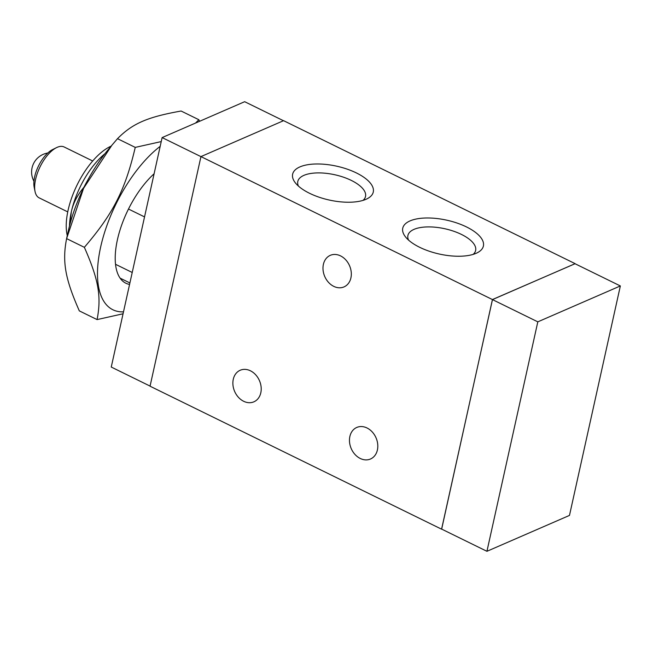 <?xml version="1.0" encoding="UTF-8"?>
<svg xmlns="http://www.w3.org/2000/svg" width="653" height="653" viewBox="0 0 653 653"><rect width="100%" height="100%" fill="white"/><g stroke="black" fill="none" stroke-linecap="round" stroke-linejoin="round"><path stroke-width="0.98" d="M69.953 224.248L71.332 211.809C73.201 203.156 77.413 194.953 83.968 187.199L84.057 187.24M128.486 209.033L144.542 216.902M132.216 272.481L115.524 264.294M67.275 235.586A56.68 25.728 -63.9 0 1 77.127 184.913A56.68 25.728 -63.9 0 1 111.165 146.109M69.479 226.069A56.68 25.728 -63.9 0 1 71.332 211.809A56.68 25.728 -63.9 0 1 104.978 153.675M83.968 187.199A64.778 29.409 -63.9 0 1 87.731 180.163M67.741 211.882L39.172 197.867A28.34 12.864 -63.9 0 1 35.025 191.427A28.34 12.864 -63.9 0 1 56.501 147.643A28.34 12.864 -63.9 0 1 57.219 147.309A28.34 12.864 -63.9 0 1 64.133 146.974L92.702 160.989M35.025 191.427L34.16 187.125A24.292 11.028 -63.9 0 1 52.567 149.594L56.501 147.643M283.459 120.723L244.663 101.697L162.124 137.587L111.255 367.051L150.076 386.094M200.953 156.63L162.124 137.587M569.481 515.413L486.934 551.303L537.811 321.847L620.35 285.949L569.481 515.413M537.811 321.847L492.468 299.605L441.599 529.069L486.934 551.303M492.468 299.605L575.007 263.714L620.35 285.949M367.019 427.976A17.207 13.525 66.5 0 1 377.687 443.95A17.207 13.525 66.5 0 1 370.496 459.002A17.207 13.525 66.5 0 1 351.232 448.611A17.207 13.525 66.5 0 1 356.775 427.446A17.207 13.525 66.5 0 1 367.019 427.976M250.426 370.79A17.207 13.525 66.5 0 1 261.094 386.764A17.207 13.525 66.5 0 1 253.903 401.815A17.207 13.525 66.5 0 1 234.639 391.433A17.207 13.525 66.5 0 1 240.182 370.259A17.207 13.525 66.5 0 1 250.426 370.79M340.531 255.878A17.207 13.525 66.5 0 1 351.2 271.852A17.207 13.525 66.5 0 1 344.017 286.904A17.207 13.525 66.5 0 1 324.753 276.521A17.207 13.525 66.5 0 1 330.287 255.347A17.207 13.525 66.5 0 1 340.531 255.878M476.102 253.315A41.294 17.329 -167.5 0 1 438.449 253.837A41.294 17.329 -167.5 0 1 405.586 237.006A41.294 17.329 -167.5 0 1 446.823 220.192A41.294 17.329 -167.5 0 1 477.09 252.858A41.294 17.329 -167.5 0 1 476.102 253.315M473.123 254.401A34.682 14.554 12.5 0 0 475.629 250.483A34.682 14.554 12.5 0 0 444.922 228.762A34.682 14.554 12.5 0 0 407.913 235.464A34.682 14.554 12.5 0 0 408.533 240.075M365.99 199.304A41.294 17.329 -167.5 0 1 328.337 199.826A41.294 17.329 -167.5 0 1 295.474 183.003A41.294 17.329 -167.5 0 1 336.711 166.189A41.294 17.329 -167.5 0 1 366.97 198.855A41.294 17.329 -167.5 0 1 365.99 199.304M363.011 200.389A34.682 14.554 12.5 0 0 365.517 196.471A34.682 14.554 12.5 0 0 334.809 174.759A34.682 14.554 12.5 0 0 297.801 181.461A34.682 14.554 12.5 0 0 298.413 186.072M441.665 529.101L492.435 299.556L575.048 263.73M575.073 263.624L283.59 120.666L200.953 156.598L492.435 299.556M200.953 156.598L150.051 386.201L441.534 529.159M195.565 123.042L198.863 119.728L181.11 111.026C147.431 117.009 132.469 123.515 117.499 138.681L111.867 145.26L83.584 188.309L66.606 238.614C62.117 261.665 65.104 278.668 79.323 310.885L97.077 319.595C101.566 296.544 98.579 279.549 84.359 247.324C113.173 213.702 125.147 190.194 135.253 147.39L161.234 141.579M66.63 238.508L68.287 231.048A96.35 43.743 -63.9 0 1 108.186 149.692L111.867 145.26M66.606 238.614L84.359 247.324M123.058 313.783L97.077 319.595M160.181 146.345A96.35 43.743 116.1 0 0 100.66 247.005A96.35 43.743 116.1 0 0 123.49 311.856M198.863 119.728L199.573 121.303M117.499 138.681L135.253 147.39M129.563 284.439A66.802 30.324 -63.9 0 1 116.103 268.056A66.802 30.324 -63.9 0 1 154.1 173.763M129.898 282.945L120.111 278.145M47.783 153.014A19.272 19.272 0 0 0 33.94 181.24"/></g></svg>

